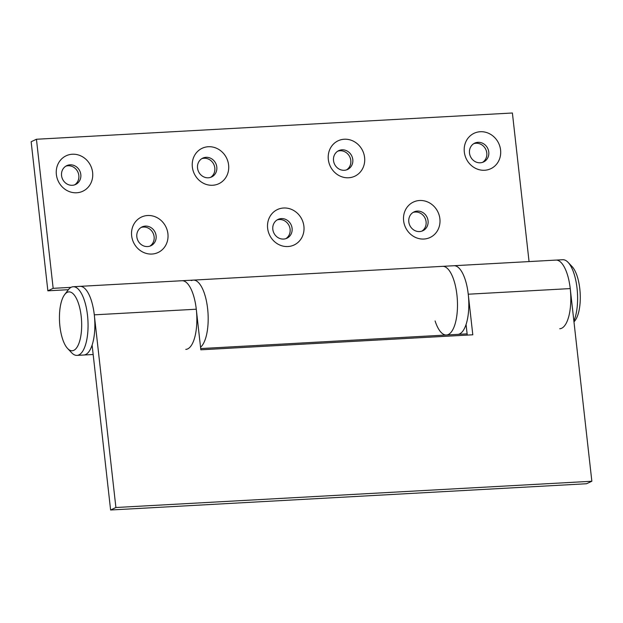 <?xml version="1.0" encoding="UTF-8"?>
<svg xmlns="http://www.w3.org/2000/svg" width="623" height="623" viewBox="0 0 623 623"><rect width="100%" height="100%" fill="white"/><g stroke="black" fill="none" stroke-linecap="round" stroke-linejoin="round"><path stroke-width="0.93" d="M477.989 142.317A10.404 9.54 64.8 0 0 474.703 143.142A10.404 9.54 64.8 0 0 469.859 154.893A10.404 9.54 64.8 0 0 480.286 162.79A10.404 9.54 64.8 0 0 483.573 161.964A10.404 9.54 64.8 0 0 488.416 150.221A10.404 9.54 64.8 0 0 477.989 142.317M482.552 162.369A10.404 9.54 64.8 0 0 486.252 150.579A10.404 9.54 64.8 0 0 476.003 143.251A10.404 9.54 64.8 0 0 473.745 143.679M480.286 131.726A19.578 17.95 64.8 0 0 464.314 151.996A19.578 17.95 64.8 0 0 484.608 170.258A19.578 17.95 64.8 0 0 500.58 149.995A19.578 17.95 64.8 0 0 480.286 131.726M342.004 149.824A10.404 9.54 64.8 0 0 338.717 150.649A10.404 9.54 64.8 0 0 333.873 162.393A10.404 9.54 64.8 0 0 344.301 170.289A10.404 9.54 64.8 0 0 347.587 169.464A10.404 9.54 64.8 0 0 352.431 157.72A10.404 9.54 64.8 0 0 342.004 149.824M346.567 169.869A10.404 9.54 64.8 0 0 350.266 158.086A10.404 9.54 64.8 0 0 340.018 150.758A10.404 9.54 64.8 0 0 337.759 151.179M344.301 139.233A19.578 17.95 64.8 0 0 328.329 159.496A19.578 17.95 64.8 0 0 348.623 177.765A19.578 17.95 64.8 0 0 364.595 157.494A19.578 17.95 64.8 0 0 344.301 139.233M206.018 157.323A10.404 9.54 64.8 0 0 202.732 158.149A10.404 9.54 64.8 0 0 197.896 169.892A10.404 9.54 64.8 0 0 208.316 177.796A10.404 9.54 64.8 0 0 211.602 176.971A10.404 9.54 64.8 0 0 216.446 165.227A10.404 9.54 64.8 0 0 206.018 157.323M210.582 177.376A10.404 9.54 64.8 0 0 214.281 165.586A10.404 9.54 64.8 0 0 204.033 158.258A10.404 9.54 64.8 0 0 201.774 158.678M208.316 146.732A19.578 17.95 64.8 0 0 192.351 167.003A19.578 17.95 64.8 0 0 212.638 185.265A19.578 17.95 64.8 0 0 228.61 165.002A19.578 17.95 64.8 0 0 208.316 146.732M70.033 164.822A10.404 9.54 64.8 0 0 66.754 165.656A10.404 9.54 64.8 0 0 61.911 177.399A10.404 9.54 64.8 0 0 72.33 185.296A10.404 9.54 64.8 0 0 75.617 184.47A10.404 9.54 64.8 0 0 80.46 172.727A10.404 9.54 64.8 0 0 70.033 164.822M74.596 184.875A10.404 9.54 64.8 0 0 78.296 173.093A10.404 9.54 64.8 0 0 68.047 165.765A10.404 9.54 64.8 0 0 65.789 166.185M72.33 154.231A19.578 17.95 64.8 0 0 56.366 174.502A19.578 17.95 64.8 0 0 76.652 192.772A19.578 17.95 64.8 0 0 92.625 172.501A19.578 17.95 64.8 0 0 72.33 154.231M417.293 211.096A10.404 9.54 64.8 0 0 414.007 211.921A10.404 9.54 64.8 0 0 409.163 223.665A10.404 9.54 64.8 0 0 419.591 231.569A10.404 9.54 64.8 0 0 422.877 230.736A10.404 9.54 64.8 0 0 427.713 218.992A10.404 9.54 64.8 0 0 417.293 211.096M421.849 231.141A10.404 9.54 64.8 0 0 425.548 219.358A10.404 9.54 64.8 0 0 415.307 212.03A10.404 9.54 64.8 0 0 413.041 212.451M419.591 200.505A19.578 17.95 64.8 0 0 403.618 220.768A19.578 17.95 64.8 0 0 423.913 239.037A19.578 17.95 64.8 0 0 439.885 218.766A19.578 17.95 64.8 0 0 419.591 200.505M281.308 218.595A10.404 9.54 64.8 0 0 278.022 219.428A10.404 9.54 64.8 0 0 273.178 231.172A10.404 9.54 64.8 0 0 283.605 239.068A10.404 9.54 64.8 0 0 286.892 238.243A10.404 9.54 64.8 0 0 291.735 226.499A10.404 9.54 64.8 0 0 281.308 218.595M285.864 238.648A10.404 9.54 64.8 0 0 289.57 226.865A10.404 9.54 64.8 0 0 279.322 219.53A10.404 9.54 64.8 0 0 277.056 219.958M283.605 208.004A19.578 17.95 64.8 0 0 267.633 228.275A19.578 17.95 64.8 0 0 287.927 246.537A19.578 17.95 64.8 0 0 303.899 226.274A19.578 17.95 64.8 0 0 283.605 208.004M145.323 226.102A10.404 9.54 64.8 0 0 142.036 226.928A10.404 9.54 64.8 0 0 137.192 238.671A10.404 9.54 64.8 0 0 147.62 246.568A10.404 9.54 64.8 0 0 150.906 245.742A10.404 9.54 64.8 0 0 155.75 233.999A10.404 9.54 64.8 0 0 145.323 226.102M149.878 246.147A10.404 9.54 64.8 0 0 153.585 234.365A10.404 9.54 64.8 0 0 143.337 227.037A10.404 9.54 64.8 0 0 141.071 227.457M147.62 215.511A19.578 17.95 64.8 0 0 131.648 235.774A19.578 17.95 64.8 0 0 151.942 254.044A19.578 17.95 64.8 0 0 167.914 233.773A19.578 17.95 64.8 0 0 147.62 215.511M467.258 335.096L466.066 324.443A34.382 12.849 86.8 0 1 457.741 334.387L446.411 335.01A34.382 12.849 -93.2 0 0 456.916 294.835A34.382 12.849 -93.2 0 0 442.626 266.348A34.382 12.849 86.8 0 1 456.916 294.835A34.382 12.849 86.8 0 1 446.411 335.01A34.382 12.849 86.8 0 1 435.088 320.931M207.615 308.595A34.382 12.849 86.8 0 1 200.551 347.26A34.382 12.849 86.8 0 0 207.615 308.595A34.382 12.849 86.8 0 0 193.317 280.109A34.382 12.849 86.8 0 1 207.615 308.595M36.446 139.256L53.165 288.332L47.87 290.824L31.15 141.748L36.446 139.256L512.394 112.997L529.059 261.582M47.87 290.824L68.366 289.695M53.165 288.332L71.069 287.343M191.417 280.599A34.382 12.849 86.8 0 1 193.317 280.109L181.986 280.732A34.382 12.849 86.8 0 1 196.284 309.218A34.382 12.849 -93.2 0 0 181.986 280.732L79.993 286.354A34.382 12.849 86.8 0 1 94.291 314.841L115.901 507.511L110.606 510.003L92.111 345.072A34.382 12.849 86.8 0 1 83.786 355.017A34.382 12.849 86.8 0 0 94.291 314.841A34.382 12.849 86.8 0 0 79.993 286.354L73.195 286.736A34.382 12.849 86.8 0 1 87.493 315.222A34.382 12.849 86.8 0 1 76.987 355.39A34.382 12.849 86.8 0 1 71.653 352.766L67.611 348.506A29.491 11.019 86.8 0 1 59.925 326.327A29.491 11.019 86.8 0 1 64.636 294.609A29.491 11.019 86.8 0 1 81.192 316.297A29.491 11.019 86.8 0 1 78.537 344.324A29.491 11.019 86.8 0 1 67.611 348.506M559.734 328.757A34.382 12.849 86.8 0 0 570.24 288.581A34.382 12.849 86.8 0 0 555.942 260.095A34.382 12.849 86.8 0 1 570.24 288.581L591.85 481.252L586.555 483.744L110.606 510.003M573.985 321.966L575.091 320.51A29.491 11.019 86.8 0 0 579.803 288.792A29.491 11.019 86.8 0 0 572.116 266.613L568.075 262.345A34.382 12.849 86.8 0 0 562.74 259.721L453.957 265.725A34.382 12.849 86.8 0 1 468.247 294.212L472.802 334.792L200.832 349.799L196.284 309.218A34.382 12.849 86.8 0 1 185.771 349.394M591.85 481.252L115.901 507.511M568.075 262.345A34.382 12.849 86.8 0 1 577.038 288.208A34.382 12.849 86.8 0 1 573.876 321.032M64.636 294.609L68.187 289.929A34.382 12.849 86.8 0 1 73.195 286.736M193.317 280.109L453.957 265.725A34.382 12.849 86.8 0 1 468.247 294.212A34.382 12.849 86.8 0 1 457.741 334.387L467.125 333.866M196.284 309.218L94.291 314.841M570.24 288.581L468.247 294.212M446.411 335.01L200.692 348.569M93.162 354.503L76.987 355.39"/></g></svg>
